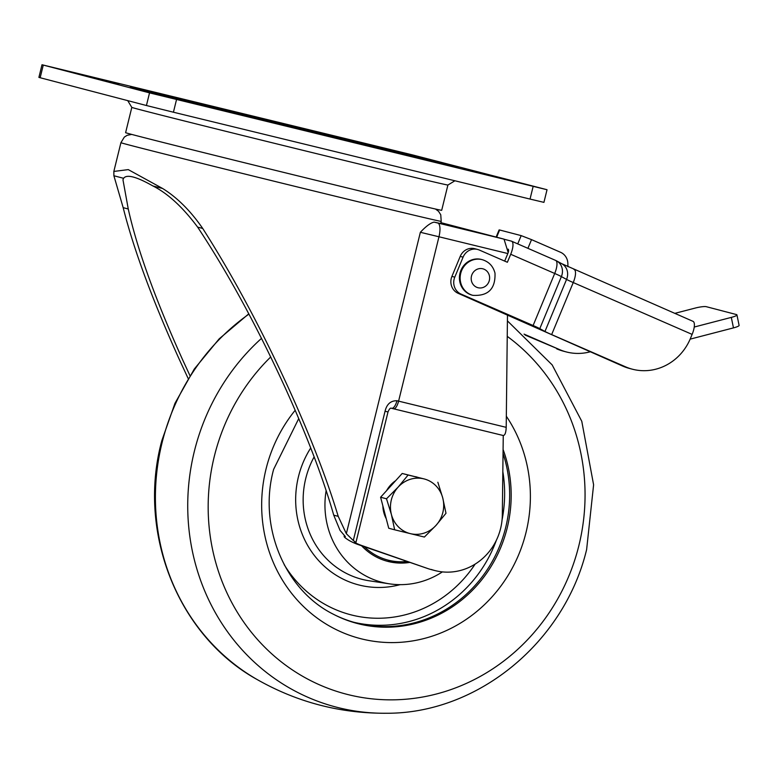 <?xml version="1.0" encoding="UTF-8"?>
<svg xmlns="http://www.w3.org/2000/svg" width="778" height="778" viewBox="0 0 778 778"><rect width="100%" height="100%" fill="white"/><g stroke="black" fill="none" stroke-linecap="round" stroke-linejoin="round"><path stroke-width="1.17" d="M310.986 131.54L342.835 139.106L322.257 133.826L246.198 115.368L310.986 131.54M418.652 156.874L383.097 148.083L418.652 156.874M508.676 180.272L462.793 168.914M194.14 103.659L158.595 94.867L194.14 103.659M119.024 83.907L96.346 78.345M447.904 185.028L441.69 210.313A162.748 0.875 13.8 0 1 337.506 185.563A162.748 0.875 13.8 0 1 125.608 132.668L131.813 107.383A162.748 0.875 13.8 0 0 131.813 107.393A162.748 0.875 13.8 0 0 343.711 160.278A162.748 0.875 13.8 0 0 447.904 185.028L454.916 180.778M333.743 515.172L338.216 516.339C326.799 478.674 310.237 435.933 288.521 388.105C261.087 328.316 232.486 275.101 202.718 228.45C190.542 210.838 177.18 197.515 162.631 188.5L128.263 169.614L113.841 171.442L113.889 175.76L123.595 178.298C126.658 174.078 136.432 176.635 152.916 185.961C167.853 193.459 182.762 207.181 197.631 227.118C227.614 272.426 256.711 325.778 284.923 387.172C306.96 435.748 323.24 478.412 333.743 515.172L340.044 530.382L345.374 536.606L344.109 536.421L344.304 535.634M344.664 536.353C343.331 536.392 344.78 537.744 349.011 540.409A65.099 61.17 -75.4 0 0 358.58 544.717L427.608 568.494L362.169 545.66A65.099 61.17 -75.4 0 1 354.457 542.354L355.906 542.616L388.008 411.941L385.052 411.251C386.754 404.152 390.712 400.641 396.945 400.738L506.206 427.346C505.963 432.665 504.971 435.388 503.23 435.505L393.687 408.82A8.684 2.966 -76.3 0 0 398.599 401.137L438.967 236.775L420.363 232.291C426.033 226.233 430.623 222.839 434.134 222.119A164.917 0.885 13.8 0 0 440.698 223.471L441.214 221.36A164.917 0.885 -166.2 0 1 335.629 196.289A164.917 0.885 -166.2 0 1 120.911 142.695L113.841 171.442M123.595 178.298L122.963 179.796L128.263 208.99C137.054 248.766 155.289 299.267 182.966 360.525L189.949 375.599M113.889 175.76L123.177 207.658C133.621 249.261 152.352 299.9 179.378 359.582L188.15 378.487M338.216 516.339L346.336 533.698L420.363 232.291M43.267 65.099L40.164 77.742L146.429 105.516L149.532 92.874L547.031 189.725L412.505 154.9L42.002 64.749L149.532 92.874M40.164 77.742L38.9 77.392L42.002 64.749M547.031 189.725L543.929 202.368L530.032 199.071L533.144 186.428M176.528 99.574L173.426 112.217L530.032 199.071M173.426 112.217L146.429 105.516M119.063 83.742L96.394 78.121M508.715 180.117L485.997 174.71M471.351 171.072L462.803 168.894M471.4 170.907L486.056 174.486M355.371 542.587C356.46 542.888 355.77 542.208 353.3 540.535L346.336 533.698M391.597 408.314A8.684 3.394 -76.3 0 0 391.616 408.314L393.649 408.81A8.684 2.966 -76.3 0 0 393.668 408.82L503.249 435.505L502.325 514.91A56.415 53.011 -75.4 0 1 434.824 570.527L431.236 569.593A56.415 53.011 -75.4 0 1 427.608 568.494M434.824 570.527A56.415 53.011 -75.4 0 1 431.197 569.438M440.902 222.644L504.027 239.138L508.18 252.558M507.48 314.837L506.206 427.346M393.668 408.82L391.616 408.314A8.684 3.394 -76.3 0 0 396.945 400.738M692.79 321.265A13.022 4.405 113.6 0 1 693.013 321.343A13.022 4.405 113.6 0 1 692.119 334.394L573.24 282.55L551.651 334.598A13.022 0.652 22.5 0 1 544.97 331.467L539.796 328.647A13.022 0.652 -157.5 0 0 533.115 325.515L554.704 273.467L510.699 254.27A13.022 4.405 -66.4 0 0 511.593 241.209A13.022 4.405 -66.4 0 0 511.37 241.131L504.484 239.332M632.368 369.2L629.499 368.451A52.077 48.936 -75.4 0 1 622.731 366.098L625.609 366.856A52.077 48.936 104.6 0 0 632.368 369.2A52.077 48.936 104.6 0 0 690.456 338.401L692.119 334.394M622.731 366.098L458.154 293.325A13.022 12.234 -75.4 0 1 451.911 276.414L454.78 277.163A13.022 12.234 104.6 0 0 461.023 294.074L533.115 325.515M625.609 366.856L551.651 334.598M510.699 254.27L507.373 262.274L479.297 250.03A13.022 12.234 104.6 0 0 477.604 249.446A13.022 12.234 104.6 0 0 463.085 257.148L454.78 277.163M463.085 257.148L460.216 256.4L451.911 276.414M525.14 335.085L559.547 349.585A52.077 48.936 104.6 0 0 566.316 351.938A52.077 48.936 104.6 0 0 590.055 351.851M524.051 334.112L559.547 349.585M566.316 351.938L563.437 351.179A52.077 48.936 -75.4 0 1 556.669 348.836M508.053 249.145A4.337 1.468 113.6 0 1 508.122 249.164A4.337 1.468 113.6 0 1 507.83 253.521L504.679 261.107M460.216 256.4A13.022 12.234 -75.4 0 1 474.736 248.697L477.604 249.446M731.31 317.395A8.684 1.381 -11.6 0 0 736.941 314.896L739.1 325.389A8.684 1.381 168.4 0 1 733.469 327.888L731.31 317.395L694.239 327.032M690.144 339.14L733.469 327.888M736.941 314.896A8.684 1.381 -11.6 0 0 736.445 314.565L706.288 306.688A8.684 1.381 -11.6 0 0 695.406 308.02L674.769 313.378M517.74 243.893L521.172 235.617L499.632 229.987L496.636 237.202M567.921 266.708L567.872 263.674A13.022 12.234 104.6 0 0 560.568 252.296L531.53 239.634L527.922 248.328M496.131 237.076L499.097 229.928L499.632 229.987M521.172 235.617L531.53 239.634M459.866 282.015A18.448 17.33 104.6 0 0 472.158 295.163L472.878 295.348A18.448 17.33 -75.4 0 1 460.586 282.2A18.448 17.33 -75.4 0 1 482.204 259.658L481.485 259.473A18.448 17.33 104.6 0 0 459.866 282.015M503.074 449.47A128.555 120.804 104.6 0 1 506.886 529.137A128.555 120.804 104.6 0 1 333.451 614.27L334.452 614.785A128.273 120.541 104.6 0 0 505.369 528.739A128.273 120.541 104.6 0 0 503.026 453.438M442.381 571.898A82.458 77.479 -75.4 0 1 389.496 583.84L369.394 580.816A84.627 79.521 -75.4 0 1 306.396 476A84.627 79.521 -75.4 0 1 314.147 456.861M389.496 583.84A82.458 77.479 -75.4 0 1 326.157 490.539M409.899 562.397A60.762 57.095 -75.4 0 1 382.922 559.888A60.762 57.095 -75.4 0 1 361.576 545.748M386.228 518.693A28.212 26.51 -75.4 0 1 383.807 512.527A28.212 26.51 -75.4 0 1 382.864 505.885M386.588 490.646A28.212 26.51 -75.4 0 1 395.584 480.736M415.364 476.671A28.212 26.51 -75.4 0 1 416.609 476.963L417.261 477.138M394.65 529.799L410.356 533.64A28.212 26.51 104.6 0 1 391.412 514.511A28.212 26.51 -75.4 0 1 398.142 487.116L386.51 498.786L391.412 514.511L394.65 529.799L388.737 528.252L380.598 497.239L402.197 473.471L423.816 478.849A28.212 26.51 -75.4 0 1 442.75 497.978A28.212 26.51 -75.4 0 1 436.02 525.374A28.212 26.51 -75.4 0 1 410.356 533.64L424.389 537.044L436.02 525.374L445.989 513.276L442.75 497.978L437.849 482.253M398.142 487.116A28.212 26.51 -75.4 0 1 423.816 478.849L408.11 475.018L398.142 487.116M402.197 473.471L408.11 475.018M380.598 497.239L386.51 498.786M238.661 112.645A168.816 0.904 -166.2 0 1 448.653 164.78A168.816 0.904 -166.2 0 1 350.382 141.839A168.816 0.904 -166.2 0 1 140.39 89.703A168.816 0.904 -166.2 0 1 238.661 112.645M332.721 137.22A115.445 0.622 13.8 0 0 399.921 152.906A115.445 0.622 13.8 0 0 256.322 117.254A115.445 0.622 13.8 0 0 189.112 101.568A115.445 0.622 13.8 0 0 332.721 137.22M262.808 118.956A95.83 0.515 -166.2 0 1 382.017 148.549A95.83 0.515 -166.2 0 1 326.235 135.528A95.83 0.515 -166.2 0 1 207.016 105.925A95.83 0.515 -166.2 0 1 262.808 118.956M362.169 545.66L358.58 544.717M152.916 185.961L162.631 188.5M123.177 207.658L128.263 208.99M197.631 227.118L202.718 228.45M434.134 222.119L504.027 239.138M507.82 253.54L438.967 236.775A13.022 4.454 -76.3 0 0 437.761 223.004M353.3 540.535L385.052 411.251M461.023 294.074L458.154 293.325M544.97 331.467L566.559 279.419L561.385 276.598L539.796 328.647M573.921 269.412A13.022 4.405 113.6 0 1 574.135 269.489A13.022 4.405 113.6 0 1 573.24 282.55A13.022 0.652 22.5 0 1 566.559 279.419A13.022 11.767 118.6 0 0 561.804 263.723L556.63 260.912A13.022 11.767 118.6 0 1 561.385 276.598A13.022 0.652 -157.5 0 0 554.704 273.467A13.022 4.405 113.6 0 0 555.609 260.406L511.593 241.209M555.385 260.329A13.022 4.405 113.6 0 1 555.609 260.406A13.022 13.022 0 0 1 556.63 260.912A13.022 11.767 118.6 0 0 555.755 260.484M471.429 280.741A9.764 9.18 104.6 0 0 482.486 287.666A9.764 9.18 104.6 0 0 489.391 275.772A9.764 9.18 104.6 0 0 478.334 268.848A9.764 9.18 104.6 0 0 471.429 280.741M295.183 410.278A142.384 133.797 104.6 0 0 266.416 467.52A142.384 133.797 104.6 0 0 360.593 638.65A142.384 133.797 104.6 0 0 525.636 533.971A142.384 133.797 104.6 0 0 506.332 416.24M270.715 356.966A199.703 187.663 104.6 0 0 214.835 454.294A199.703 187.663 104.6 0 0 346.91 694.316A199.703 187.663 104.6 0 0 578.394 547.498A199.703 187.663 104.6 0 0 507.237 336.349M248.95 314.098A214.786 201.833 104.6 0 0 162.573 440.708A214.786 201.833 104.6 0 0 256.973 679.447C177.695 635.597 136.84 531.957 161.873 440.513L174.982 403.296L194.296 369.025L219.172 338.858L248.795 313.816M261.505 338.372A214.786 201.833 104.6 0 0 194.899 449.149A214.786 201.833 104.6 0 0 386.316 713.251C340.19 713.504 297.079 702.242 256.973 679.447M502.821 471.614A128.282 120.541 -75.4 0 1 502.063 519.879M496.374 540.253A128.282 120.541 -75.4 0 1 353.796 622.264M475.125 564.118A121.767 114.424 -75.4 0 1 284.184 564.663M400.174 584.648A90.89 85.415 -75.4 0 1 299.151 474.016A90.89 85.415 -75.4 0 1 310.723 447.972M364.279 546.681A59.459 55.87 104.6 0 0 369.453 551.116A59.459 55.87 104.6 0 0 407.186 561.463M456.501 167.153L350.343 141.829L132.464 87.554M411.562 156.641L388.767 150.037L295.193 126.765L186.399 100.508L177.17 99.069M385.684 149.736L203.311 104.942M441.214 221.36L440.756 214.757L438.5 211.256L435.466 209.029M391.616 408.314C390.527 407.623 389.321 408.829 388.008 411.941M131.715 134.419L127.213 135.284L124.334 137.084L120.911 142.695M131.813 107.393L127.718 100.625M561.804 263.723L693.013 321.343M472.878 295.348C488.224 296.214 495.596 288.813 494.993 273.146C493.213 266.222 488.954 261.719 482.204 259.658M333.451 614.27C284.836 590.171 257.956 526.424 273.632 469.348L298.742 418.574M507.412 320.857L552.166 364.901L581.779 421.297L593.604 484.811L586.622 549.589C564.351 642.414 477.536 713.815 386.316 713.251M387.395 561.288L409.568 562.28"/></g></svg>

